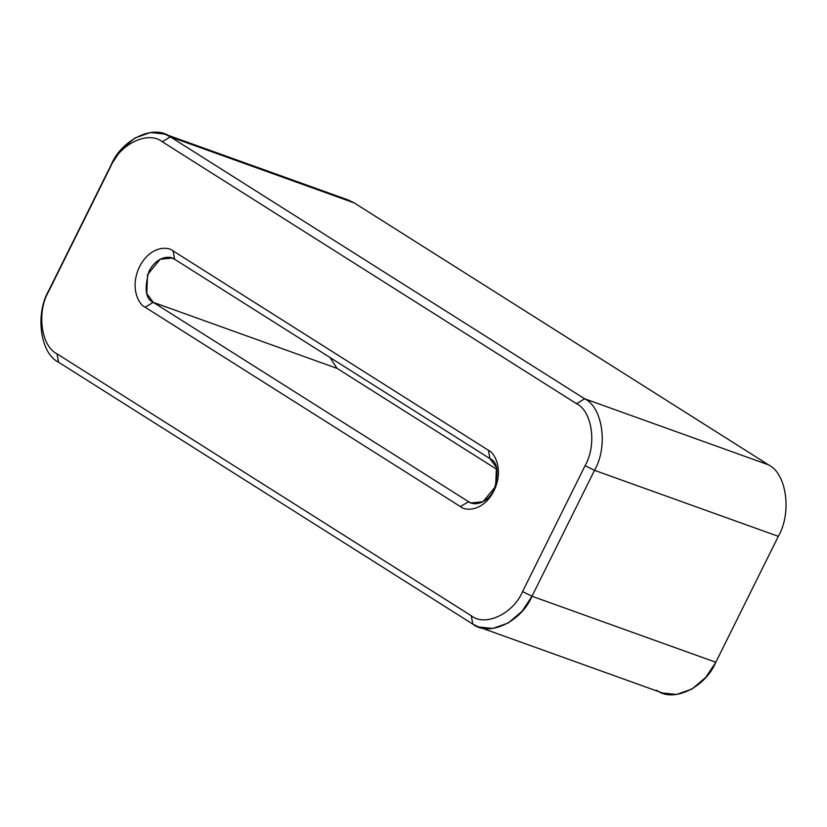 <?xml version="1.0" encoding="UTF-8"?>
<svg xmlns="http://www.w3.org/2000/svg" width="827" height="827" viewBox="0 0 827 827"><rect width="100%" height="100%" fill="white"/><g stroke="black" fill="none" stroke-linecap="round" stroke-linejoin="round"><path stroke-width="1.24" d="M478.616 626.959L662.417 692.974L676.569 694.473L692.013 689.025L705.824 677.334L715.81 662.262L532.009 596.246L715.81 662.262L778.321 536.351L594.52 470.336L532.009 596.246L522.033 611.318L508.212 623L492.768 628.458L478.616 626.959L472.817 624.116L58.531 362.185C40.347 353.605 34.93 314.26 48.679 290.649L111.19 164.738L121.176 149.666L134.987 137.975L150.431 132.527L164.583 134.026L170.383 136.869L584.668 398.8L768.469 464.815L354.183 202.884L170.383 136.869L354.183 202.884L348.384 200.041L164.583 134.026M497.006 469.498L337.054 368.366L153.253 302.341L468.568 501.71L471.08 502.94L483.061 501.7L495.631 486.359L496.438 467.441L489.946 458.634L174.631 259.275L172.119 258.045L160.138 259.285L147.568 274.626L146.772 293.544L153.253 302.341L337.054 368.366L329.994 357.502L337.054 368.366L497.006 469.498M585.082 465.684C596.991 445.215 592.297 411.122 576.543 403.69L162.257 141.748C148.405 130.47 120.194 143.753 110.952 165.907L48.452 291.817C36.533 312.286 41.226 346.379 56.991 353.811L471.266 615.753C485.118 627.042 513.329 613.758 522.571 591.594L585.082 465.684L522.571 591.594C513.329 613.758 485.118 627.042 471.266 615.753L56.991 353.811L58.531 362.185L472.817 624.116L471.266 615.753L472.817 624.116C488.798 637.141 521.351 621.811 532.009 596.246L522.571 591.594L532.009 596.246L594.52 470.336L778.321 536.351C792.07 512.74 786.653 473.395 768.469 464.815L584.668 398.8C602.852 407.38 608.269 446.714 594.52 470.336L585.082 465.684L594.52 470.336C608.269 446.714 602.852 407.38 584.668 398.8L576.543 403.69C592.297 411.122 596.991 445.215 585.082 465.684M488.406 450.27C494.691 452.751 504.067 469.788 493.988 490.804C483.371 511.479 465.601 511.344 460.443 506.6L145.128 307.23C138.843 304.75 129.467 287.713 139.546 266.697C150.163 246.022 167.922 246.157 173.091 250.901L488.406 450.27L173.091 250.901L174.631 259.275L489.946 458.634L488.406 450.27L489.946 458.634C497.627 461.88 499.053 472.217 494.215 489.636C486.1 505.442 472.517 505.338 468.568 501.71L460.443 506.6C465.601 511.344 483.371 511.479 493.988 490.804C504.067 469.788 494.691 452.751 488.406 450.27M342.099 198.542L354.183 202.884L768.469 464.815C786.653 473.395 792.07 512.74 778.321 536.351L715.81 662.262C705.152 687.826 672.599 703.157 656.617 690.131M58.531 362.185L56.991 353.811C41.226 346.379 36.533 312.286 48.452 291.817L48.679 290.649C34.93 314.26 40.347 353.605 58.531 362.185M48.679 290.649L111.19 164.738L48.679 290.649M111.19 164.738L110.952 165.907C120.194 143.753 148.405 130.47 162.257 141.748L170.383 136.869C154.401 123.843 121.848 139.174 111.19 164.738M576.543 403.69L584.668 398.8L170.383 136.869L162.257 141.748L576.543 403.69M174.631 259.275L173.091 250.901C167.922 246.157 150.163 246.022 139.546 266.697C129.467 287.713 138.843 304.75 145.128 307.23L153.253 302.341C145.573 299.095 144.146 288.768 148.984 271.349C157.099 255.533 170.693 255.636 174.631 259.275M153.253 302.341L145.128 307.23L460.443 506.6L468.568 501.71L153.253 302.341"/></g></svg>
